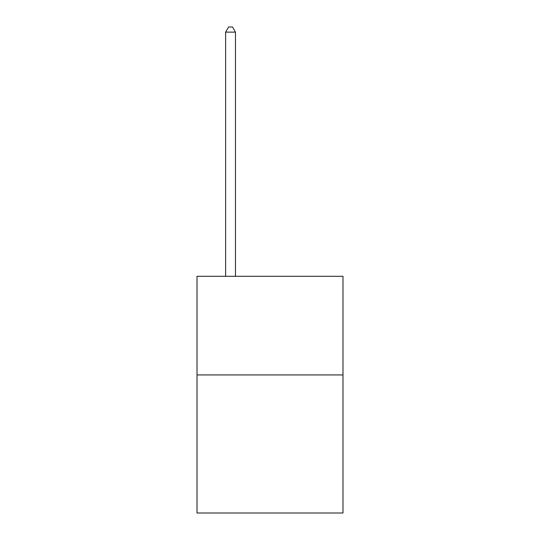 <?xml version="1.0" encoding="UTF-8"?>
<svg xmlns="http://www.w3.org/2000/svg" width="540" height="540" viewBox="0 0 540 540"><rect width="100%" height="100%" fill="white"/><g stroke="black" fill="none" stroke-linecap="round" stroke-linejoin="round"><path stroke-width="0.81" d="M342.981 374.929L342.981 513L197.019 513L197.019 276.311L342.981 276.311L342.981 374.929L197.019 374.929M235.481 276.311L235.481 32.13L225.619 32.13L225.619 276.311M225.619 32.13L228.582 27L232.524 27L235.481 32.13"/></g></svg>
